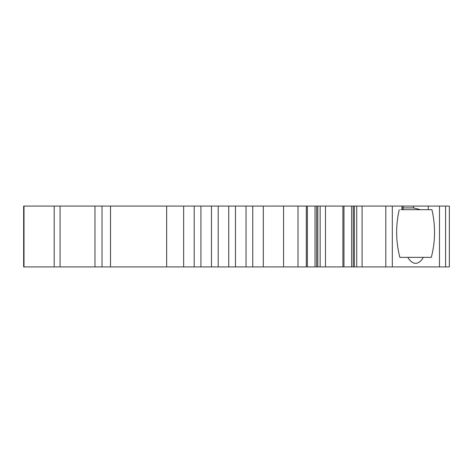 <?xml version="1.0" encoding="UTF-8"?>
<svg xmlns="http://www.w3.org/2000/svg" width="473" height="473" viewBox="0 0 473 473"><rect width="100%" height="100%" fill="white"/><g stroke="black" fill="none" stroke-linecap="round" stroke-linejoin="round"><path stroke-width="0.71" d="M401.997 207.889L413.414 207.889L420.456 209.669L400.879 209.669M399.23 209.669C395.576 225.858 395.789 241.756 399.868 257.365L431.305 257.365C435.385 241.756 435.598 225.858 431.944 209.669L428.302 209.669L428.302 206.092L342.901 206.092L342.901 266.908L449.35 266.908L449.35 206.092L439.482 206.092L439.482 266.908M399.868 257.365L407.832 257.365C410.15 261.279 412.734 263.266 415.59 263.331C418.439 263.266 421.023 261.279 423.341 257.365M420.456 209.669L428.302 209.669M24.011 266.908L24.011 206.092L23.65 206.092L23.65 266.908L342.901 266.908M24.011 206.092L342.901 206.092M298.008 266.908L298.008 206.092M283.558 266.908L283.558 206.092M263.313 266.908L263.313 206.092M252.753 266.908L252.753 206.092M246.031 266.908L246.031 206.092M235.477 266.908L235.477 206.092M228.755 266.908L228.755 206.092M218.201 266.908L218.201 206.092M211.478 266.908L211.478 206.092M200.924 266.908L200.924 206.092M194.202 266.908L194.202 206.092M183.648 266.908L183.648 206.092M166.644 266.908L166.644 206.092M428.302 206.092L439.482 206.092M362.087 266.908L362.087 206.092M356.737 266.908L356.737 206.092M353.248 266.908L353.248 206.092M351.64 266.908L351.64 206.092M343.96 266.908L343.96 206.092M325.483 266.908L325.483 206.092M320.138 266.908L320.138 206.092M316.65 266.908L316.65 206.092M315.042 266.908L315.042 206.092M307.361 266.908L307.361 206.092M306.303 266.908L306.303 206.092M110.505 266.908L110.505 206.092M54.2 266.908L54.2 206.092M60.071 266.908L60.071 206.092M94.978 266.908L94.978 206.092M413.414 207.889L413.414 206.092M401.997 209.669L401.997 206.092M392.312 266.908L392.312 206.092M385.808 266.908L385.808 206.092M354.413 266.908L354.413 206.092M317.815 266.908L317.815 206.092M102.026 266.908L102.026 206.092M445.59 266.908L445.59 206.092M403.108 209.669L403.108 206.092"/></g></svg>
